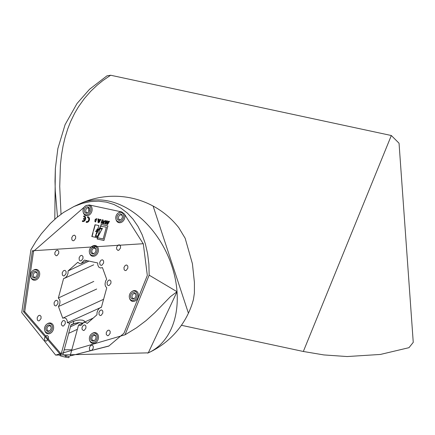 <?xml version="1.0" encoding="UTF-8"?>
<svg xmlns="http://www.w3.org/2000/svg" width="435" height="435" viewBox="0 0 435 435"><rect width="100%" height="100%" fill="white"/><g stroke="black" fill="none" stroke-linecap="round" stroke-linejoin="round"><path stroke-width="0.65" d="M147.655 353.138A82.014 58.203 -114.8 0 0 148.65 352.698A82.014 58.203 -114.8 0 0 167.04 253.822A82.014 58.203 -114.8 0 0 79.784 203.819L73.939 206.527L82.199 203.384L90.447 201.59L98.566 201.171L106.428 202.139L113.926 204.472L120.935 208.137L127.352 213.079L133.088 219.229L138.053 226.488L142.169 234.753L145.377 243.894L147.628 253.774L148.895 264.252L149.151 275.159L125.057 334.787L136.481 327.832L146.1 320.579L154.887 312.64L170.471 296.616L177.029 291.722A82.014 58.203 -114.8 0 0 79.784 203.819A82.014 82.014 0 0 1 178.752 227.652L185.158 238.26L192.411 263.697L194.418 282.489L194.407 292.989L193.439 299.481A82.014 82.014 0 0 1 148.65 352.698M181.406 325.293L303.336 351.48L391.326 135.519L110.653 75.239L102.829 80.6L97.19 85.157L90.866 91.138L84.308 98.609L78.409 106.89L74.564 113.432L70.622 121.555L67.713 128.977L65.076 137.455L63.108 145.709L61.482 155.23L60.416 164.925L59.731 186.436L61.025 214.227M391.326 135.519L399.042 143.218L413.25 342.35L408.987 347.674L380.407 354.443L347.157 356.548L323.874 354.927L303.342 351.48M57.496 216.973L55.283 191.03L55.017 181.139L55.348 168.552L57.85 148.629L65.092 124.649L77.028 103.497L89.55 89.262L106.972 75.842L110.648 75.239M153.104 206.049L188.415 313.2M399.042 143.218L413.25 342.35M55.348 168.552L54.805 219.262M84.211 322.243L84.379 320.981L82.748 320.209L79.92 319.975L76.663 320.334L73.874 321.193L73.151 323.857L70.981 324.874L62.885 354.677A160.885 100.001 102.1 0 0 65.484 355.558A160.885 100.001 102.1 0 0 66.849 355.977L69.203 356.64M125.057 334.787L55.642 355.101L148.292 352.856L177.029 291.771M177.029 291.722L149.151 275.159M55.642 355.101L21.75 312.596L30.928 249.772L35.882 241.49L41.341 233.785L50.34 223.481L56.784 217.56L63.505 212.47L73.939 206.527M102.29 220.659L101.986 220.594L101.453 222.443L101.991 222.6L102.29 220.659L101.991 222.6M102.105 219.795L103.34 220.061L102.41 223.481L101.072 223.193L102.105 219.795L103.329 220.088M101.034 223.182L102.312 219.871M107.314 223.59L108.146 222.502L107.521 223.666L107.347 222.301L107.94 222.432M108.603 221.192L109.462 221.377L107.521 224.58L106.602 224.378L106.515 220.741L107.396 220.931L107.374 221.529L109.446 221.404M108.32 221.73L108.81 221.268M107.374 221.529L108.527 221.806M106.515 220.741L107.391 220.958M106.803 224.427L106.716 220.817M98.756 221.752L99.582 220.67L98.962 221.828L98.788 220.469L99.381 220.594M100.05 219.354L100.904 219.539L98.962 222.736L98.044 222.541L97.957 218.908L98.832 219.093L98.816 219.691L100.887 219.566M99.762 219.892L100.257 219.43M98.816 219.691L99.968 219.969M97.957 218.908L98.832 219.126M98.25 222.584L98.163 218.979M94.651 220.746L95.45 220.697L95.743 221.268L96.423 219.36L95.635 219.892L94.977 219.452L96.793 218.615L95.368 222.013L94.651 220.746L95.45 220.79M94.977 219.452L96.891 218.653M95.477 222.046L94.857 220.822M95.656 219.844L95.183 219.528M95.852 221.295L96.516 219.403M84.972 218.653A2.05 1.599 -70 0 0 84.026 216.82A2.05 1.599 -70 0 0 83.629 216.744L83.863 215.891A2.931 2.284 110 0 1 84.33 215.994A2.931 2.284 110 0 1 85.477 219.517A2.931 2.284 110 0 1 82.34 221.502L82.568 220.648A2.05 1.599 -70 0 0 82.623 220.67A2.05 1.599 -70 0 0 84.743 219.496L83.433 219.213L83.661 218.37L85.178 218.723A2.05 1.599 -70 0 0 84.232 216.891A2.05 1.599 -70 0 0 84.129 216.858M83.852 216.766L84.069 215.967A2.931 2.284 110 0 1 84.428 216.032M83.65 219.262L83.868 218.446L85.178 218.723M82.547 221.562L82.775 220.724A2.05 1.599 -70 0 0 82.829 220.746A2.05 1.599 -70 0 0 84.95 219.572L84.743 219.496M87.674 216.712A2.931 2.284 110 0 1 88.142 216.809A2.931 2.284 110 0 1 89.289 220.338A2.931 2.284 110 0 1 86.152 222.323L86.386 221.469A2.05 1.599 -70 0 0 86.434 221.491A2.05 1.599 -70 0 0 88.642 220.11A2.05 1.599 -70 0 0 87.843 217.636A2.05 1.599 -70 0 0 87.446 217.56L87.881 216.782A2.931 2.284 110 0 1 88.245 216.853M87.663 217.587L87.881 216.782M86.489 221.507L86.592 221.545A2.05 1.599 -70 0 0 86.641 221.567A2.05 1.599 -70 0 0 88.849 220.186A2.05 1.599 -70 0 0 88.049 217.712A2.05 1.599 -70 0 0 87.941 217.679M86.364 222.383L86.587 221.545M105.259 221.823L105.014 221.208L104.329 221.638L103.748 223.769L102.916 223.59L103.486 221.486L105.487 220.496L106.069 222.089L105.509 224.145L104.677 223.965L105.466 221.899L105.101 221.257M103.486 221.486L105.564 220.523M103.128 223.633L103.693 221.562M104.889 224.014L105.466 221.899M97.793 230.284L99.854 229.006L97.962 235.966L95.531 235.596L100.605 226.238L100.034 228.342L97.516 229.626L97.261 229.055L95.542 231.681L97.962 230.746L97.793 230.284L100.061 229.082M97.962 230.746L98 230.354M95.542 231.681L98.169 230.822M97.261 229.055L97.723 229.702M100.104 228.913L100.034 228.342L102.334 228.342L97.478 237.738L103.16 238.956L106.363 227.184L100.605 226.238L101.089 224.449L107.902 225.912L103.943 240.484L97.13 239.022L97.478 237.738L91.818 236.52L95.015 224.737L98.935 225.575L95.287 236.428L97.755 236.727L102.138 228.783L99.854 229.006L100.034 228.342L102.437 228.38M95.635 235.629L100.567 226.385M97.989 236.705L97.962 235.966L102.236 228.826M106.363 227.184L103.16 238.956M97.348 239.065L97.478 237.738L103.367 239.032M101.089 224.449L107.891 225.944M100.849 226.173L101.295 224.525M95.39 236.461L97.734 236.814M95.015 224.737L98.892 225.602M92.03 236.564L93.052 232.812M93.694 230.452L95.221 224.813M118.287 212.938L118.777 212.617A5.568 4.345 110 0 1 121.702 211.927L124.296 213.879A5.568 4.345 110 0 1 122.262 221.839A5.568 4.345 110 0 1 116.134 219.865L115.96 219.305A4.888 3.817 110 0 1 115.966 216.26A4.888 3.817 110 0 1 118.287 212.938A4.888 3.817 110 0 1 123.42 214.716A4.888 3.817 110 0 1 121.033 221.252A4.888 3.817 110 0 1 115.96 219.305M73.874 321.193L69.556 323.156L61.177 353.998L24.719 311.639L33.533 251.321L85.934 205.641L89.246 204.956L121.702 211.927M89.246 204.956A5.568 4.345 110 0 1 90.774 213.541A5.568 4.345 110 0 1 83.379 212.835L83.21 212.269A4.888 3.817 110 0 1 83.21 209.224A4.888 3.817 110 0 1 85.532 205.902A4.888 3.817 110 0 1 90.665 207.68A4.888 3.817 110 0 1 88.278 214.216A4.888 3.817 110 0 1 83.21 212.269M69.556 323.156L67.327 322.678L99.74 307.969M93.786 281.418L58.339 298.029L59.677 299.786L60.019 301.738L59.736 303.907L58.464 306.534L62.732 318.202L64.429 317.811L66.191 318.637L67.218 320.671L67.327 322.678M58.339 298.029L63.586 278.569L65.527 277.699L67.077 275.861L68.001 273.43L68.094 270.94L77.816 262.278L79.447 263.512L81.209 263.409L84.363 260.097L97.734 262.968L97.799 265.035L98.799 267.15L100.583 268.031L102.437 267.568L106.646 279.216L105.564 281.151L105.025 284.077L105.373 286.067L106.738 287.834L101.415 307.279L99.528 308.132L97.989 309.938L97.059 312.325L96.934 314.799L87.147 323.444L85.537 322.313L83.83 322.433L80.763 325.559L78.534 325.081L82.373 323.335M109.033 345.939L70.155 355.928L78.534 325.081M124.296 213.879L143.381 243.997M74.472 235.15L73.026 235.563L71.753 237.651L71.96 239.968L73.031 240.767L73.95 240.615L75.641 238.364L75.614 236.265L74.472 235.15M56.778 300.28L55.327 300.694L54.06 302.782L54.266 305.098L55.337 305.897L56.256 305.745L57.947 303.494L57.92 301.395L56.778 300.28M64.918 270.32L63.466 270.733L62.2 272.821L62.406 275.137L63.477 275.937L64.396 275.785L66.087 273.533L66.06 271.435L64.918 270.32M47.225 335.45L45.773 335.863L44.506 337.951L44.707 340.268L45.784 341.067L46.697 340.915L48.394 338.664L48.367 336.565L47.225 335.45M126.677 264.975L125.226 265.388L123.959 267.476L124.165 269.792L125.236 270.592L126.155 270.44L127.846 268.188L127.819 266.089L126.677 264.975M64.114 320.47L62.667 320.883L61.395 322.971L61.4 324.793L62.673 326.081L63.592 325.935L65.283 323.683L65.255 321.579L64.114 320.47M84.754 324.901L83.302 325.315L82.036 327.403L82.036 329.224L83.313 330.518L84.232 330.366L85.923 328.115L85.896 326.011L84.754 324.901M57.583 250.136L56.131 250.549L54.864 252.637L54.864 254.459L56.142 255.747L57.061 255.601L58.752 253.349L58.725 251.245L57.583 250.136M39.889 315.266L38.438 315.679L37.165 317.767L37.372 320.078L38.449 320.878L39.362 320.731L41.053 318.48L41.031 316.375L39.889 315.266M102.448 259.771L101.002 260.184L99.729 262.272L99.936 264.589L101.007 265.388L101.926 265.236L103.617 262.985L103.59 260.886L102.448 259.771M108.984 330.105L107.532 330.518L106.265 332.606L106.265 334.428L107.543 335.722L108.456 335.57L110.153 333.319L110.126 331.214L108.984 330.105M81.813 255.34L80.361 255.753L79.088 257.841L79.295 260.152L80.372 260.951L81.285 260.804L82.982 258.553L82.954 256.449L81.813 255.34M92.09 345.085L90.643 345.499L89.371 347.592L89.577 349.903L90.649 350.702L91.567 350.556L93.259 348.304L93.231 346.2L92.09 345.085M109.789 279.955L108.337 280.368L107.064 282.462L107.271 284.773L108.348 285.572L109.261 285.425L110.952 283.174L110.925 281.07L109.789 279.955M101.649 309.916L100.197 310.329L98.924 312.417L99.131 314.733L100.208 315.533L101.121 315.386L102.812 313.129L102.79 311.03L101.649 309.916M119.342 244.785L117.89 245.199L116.623 247.292L116.623 249.108L117.901 250.402L118.82 250.255L120.511 248.004L120.484 245.9L119.342 244.785M91.834 246.493L92.329 246.177A5.568 4.345 110 0 1 98.169 248.2A5.568 4.345 110 0 1 95.455 255.639A5.568 4.345 110 0 1 89.681 253.426L89.512 252.865A4.888 3.817 110 0 1 89.512 249.815A4.888 3.817 110 0 1 91.834 246.493A4.888 3.817 110 0 1 96.967 248.271A4.888 3.817 110 0 1 94.585 254.807A4.888 3.817 110 0 1 89.512 252.865M33.098 270.44L33.587 270.119A5.568 4.345 110 0 1 39.433 272.141A5.568 4.345 110 0 1 36.714 279.585A5.568 4.345 110 0 1 30.945 277.372L30.771 276.807A4.888 3.817 110 0 1 30.771 273.762A4.888 3.817 110 0 1 33.098 270.44A4.888 3.817 110 0 1 38.231 272.218A4.888 3.817 110 0 1 35.844 278.753A4.888 3.817 110 0 1 30.771 276.807M47.029 324.026L47.518 323.705A5.568 4.345 110 0 1 53.364 325.728A5.568 4.345 110 0 1 50.645 333.172A5.568 4.345 110 0 1 44.876 330.959L44.707 330.393A4.888 3.817 110 0 1 44.707 327.348A4.888 3.817 110 0 1 47.029 324.026A4.888 3.817 110 0 1 52.162 325.804A4.888 3.817 110 0 1 49.775 332.34A4.888 3.817 110 0 1 44.707 330.393M91.894 333.661L92.389 333.346A5.568 4.345 110 0 1 98.228 335.369A5.568 4.345 110 0 1 95.515 342.807A5.568 4.345 110 0 1 89.74 340.594L89.572 340.034A4.888 3.817 110 0 1 89.572 336.984A4.888 3.817 110 0 1 91.894 333.661A4.888 3.817 110 0 1 97.027 335.439A4.888 3.817 110 0 1 94.645 341.975A4.888 3.817 110 0 1 89.572 340.034M131.805 291.64L132.294 291.319A5.568 4.345 110 0 1 138.14 293.342A5.568 4.345 110 0 1 135.421 300.786A5.568 4.345 110 0 1 129.652 298.568L129.483 298.008A4.888 3.817 110 0 1 129.483 294.963A4.888 3.817 110 0 1 131.805 291.64A4.888 3.817 110 0 1 136.938 293.418A4.888 3.817 110 0 1 134.551 299.954A4.888 3.817 110 0 1 129.483 298.008M130.69 295.224A3.311 2.583 110 0 1 133.224 292.57A3.311 2.583 110 0 1 135.763 294.25A3.311 2.583 110 0 1 134.187 298.562A3.311 2.583 110 0 1 131.365 298.426A3.311 2.583 110 0 1 130.69 295.224M90.779 337.245A3.311 2.583 110 0 1 93.318 334.597A3.311 2.583 110 0 1 95.852 336.271A3.311 2.583 110 0 1 94.281 340.589A3.311 2.583 110 0 1 91.459 340.447A3.311 2.583 110 0 1 90.779 337.245M95.928 336.576A2.637 2.055 -70 0 0 93.884 335.526A2.637 2.055 -70 0 0 91.986 337.609A2.637 2.055 -70 0 0 92.437 340.067A2.637 2.055 -70 0 0 94.536 340.404M45.914 327.609A3.311 2.583 110 0 1 48.448 324.961A3.311 2.583 110 0 1 50.987 326.636A3.311 2.583 110 0 1 49.411 330.948A3.311 2.583 110 0 1 46.589 330.812A3.311 2.583 110 0 1 45.914 327.609M51.064 326.941A2.637 2.055 -70 0 0 49.014 325.891A2.637 2.055 -70 0 0 47.121 327.974A2.637 2.055 -70 0 0 47.573 330.431A2.637 2.055 -70 0 0 49.666 330.763M31.978 274.023A3.311 2.583 110 0 1 34.517 271.375A3.311 2.583 110 0 1 37.057 273.049A3.311 2.583 110 0 1 35.48 277.361A3.311 2.583 110 0 1 32.658 277.225A3.311 2.583 110 0 1 31.978 274.023M90.719 250.076A3.311 2.583 110 0 1 93.259 247.428A3.311 2.583 110 0 1 95.792 249.103A3.311 2.583 110 0 1 94.221 253.42A3.311 2.583 110 0 1 91.399 253.279A3.311 2.583 110 0 1 90.719 250.076M95.869 249.407A2.637 2.055 -70 0 0 93.824 248.358A2.637 2.055 -70 0 0 91.926 250.44A2.637 2.055 -70 0 0 92.378 252.898A2.637 2.055 -70 0 0 94.477 253.235M117.173 216.521A3.311 2.583 110 0 1 119.707 213.868A3.311 2.583 110 0 1 122.246 215.542A3.311 2.583 110 0 1 120.669 219.86A3.311 2.583 110 0 1 117.847 219.724A3.311 2.583 110 0 1 117.173 216.521M85.94 205.641L85.532 205.902M84.417 209.485A3.311 2.583 110 0 1 86.956 206.837A3.311 2.583 110 0 1 89.49 208.512A3.311 2.583 110 0 1 87.919 212.824A3.311 2.583 110 0 1 85.097 212.688A3.311 2.583 110 0 1 84.417 209.485M70.155 355.928L108.783 346.102L123.975 333.248L147.324 275.453L143.294 243.714L32.402 250.772L23.506 311.667L60.313 354.4L61.177 353.998M88.974 261.087L68.094 270.94M58.464 306.534L96.684 289.03M69.285 356.33L68.926 357.652A81.111 63.303 110 0 1 59.954 355.727L60.313 354.4M35.779 277.144A2.528 1.974 110 0 1 33.794 276.785A2.528 1.974 110 0 1 33.381 274.442A2.528 1.974 110 0 1 35.175 272.451A2.528 1.974 110 0 1 37.144 273.408M88.213 212.606A2.528 1.974 110 0 1 86.233 212.247A2.528 1.974 110 0 1 85.815 209.904A2.528 1.974 110 0 1 87.609 207.914A2.528 1.974 110 0 1 89.577 208.871M134.486 298.345A2.528 1.974 110 0 1 132.506 297.986A2.528 1.974 110 0 1 132.088 295.642A2.528 1.974 110 0 1 133.882 293.652A2.528 1.974 110 0 1 135.85 294.604M120.968 219.642A2.528 1.974 110 0 1 118.983 219.283A2.528 1.974 110 0 1 118.57 216.94A2.528 1.974 110 0 1 120.364 214.95A2.528 1.974 110 0 1 122.333 215.901M71.829 349.762L64.211 349.794M73.151 323.857L78.153 322.629L82.775 323.009M79.442 322.563L70.459 326.805M88.544 207.919L88.832 211.948M32.402 250.772L33.533 251.321M23.506 311.667L24.719 311.639M66.849 355.977L64.712 356.961M87.12 260.69L81.508 263.284M93.666 264.828L64.614 278.269M103.601 299.291L62.896 318.121M77.386 329.306L68.686 333.33M102.442 267.579L102.149 267.715M101.464 307.094L100.431 307.572M93.231 318.067L83.536 322.553M75.255 323.118L70.916 325.13"/></g></svg>
